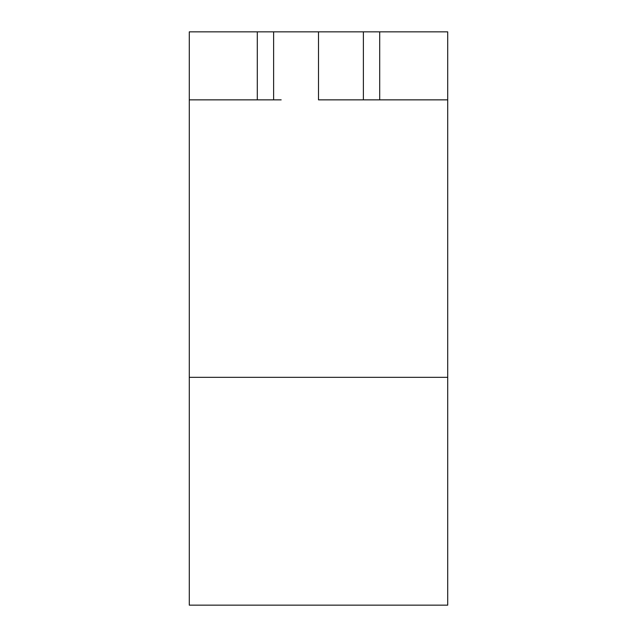 <?xml version="1.0" encoding="UTF-8"?>
<svg xmlns="http://www.w3.org/2000/svg" width="637" height="637" viewBox="0 0 637 637"><rect width="100%" height="100%" fill="white"/><g stroke="black" fill="none" stroke-linecap="round" stroke-linejoin="round"><path stroke-width="0.96" d="M355.82 31.85L318.5 31.85L379.708 31.85L363.385 31.85L363.385 99.858L318.5 99.858L318.5 31.85L281.18 31.85M363.385 99.858L447.715 99.858L447.715 605.15L447.715 31.85L379.708 31.85L379.708 99.858L363.385 99.858L363.385 31.85M273.615 31.85L189.285 31.85L189.285 99.858L189.285 31.85L273.615 31.85L273.615 99.858L257.292 99.858L257.292 31.85L257.292 99.858L273.615 99.858L273.615 31.85L318.5 31.85L318.5 99.858L355.82 99.858M189.285 605.15L189.285 99.858L257.292 99.858L189.285 99.858L189.285 605.15L447.715 605.15M281.18 99.858L273.615 99.858M447.715 377.327L189.285 377.327L447.715 377.327M447.715 99.858L447.715 31.85L379.708 31.85L379.708 99.858L447.715 99.858"/></g></svg>

